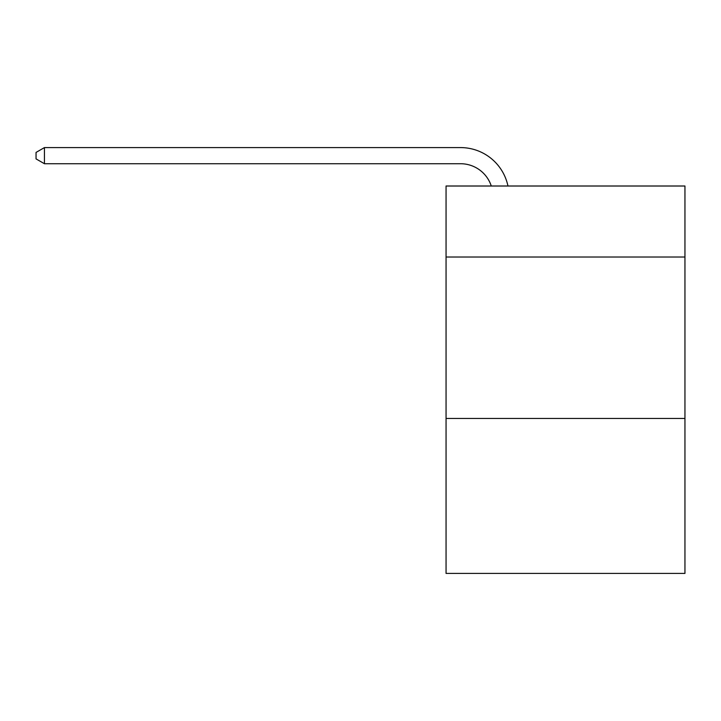 <?xml version="1.0" encoding="UTF-8"?>
<svg xmlns="http://www.w3.org/2000/svg" width="721" height="721" viewBox="0 0 721 721"><rect width="100%" height="100%" fill="white"/><g stroke="black" fill="none" stroke-linecap="round" stroke-linejoin="round"><path stroke-width="1.08" d="M684.95 257.027L684.95 186.009L446.056 186.009L446.056 257.027L684.95 257.027L684.95 573.411L446.056 573.411L446.056 257.027M684.95 418.45L446.056 418.45M460.575 163.73A32.283 32.283 0 0 1 491.271 186.009A32.283 32.283 0 0 0 460.575 163.73A32.283 32.283 0 0 1 491.271 186.009A32.283 32.283 0 0 0 460.575 163.73A32.283 32.283 0 0 1 491.271 186.009A32.283 32.283 0 0 0 460.575 163.73A32.283 32.283 0 0 1 491.271 186.009A32.283 32.283 0 0 0 460.575 163.73A32.283 32.283 0 0 1 491.271 186.009A32.283 32.283 0 0 0 460.575 163.73A32.283 32.283 0 0 1 491.271 186.009A32.283 32.283 0 0 0 460.575 163.73A32.283 32.283 0 0 1 491.271 186.009A32.283 32.283 0 0 0 460.575 163.73A32.283 32.283 0 0 1 491.271 186.009A32.283 32.283 0 0 0 460.575 163.73A32.283 32.283 0 0 1 491.271 186.009A32.283 32.283 0 0 0 460.575 163.73A32.283 32.283 0 0 1 491.271 186.009A32.283 32.283 0 0 0 460.575 163.73A32.283 32.283 0 0 1 491.271 186.009A32.283 32.283 0 0 0 460.575 163.73A32.283 32.283 0 0 1 491.271 186.009A32.283 32.283 0 0 0 460.575 163.73A32.283 32.283 0 0 1 491.271 186.009A32.283 32.283 0 0 0 460.575 163.73A32.283 32.283 0 0 1 491.271 186.009A32.283 32.283 0 0 0 460.575 163.73A32.283 32.283 0 0 1 491.271 186.009A32.283 32.283 0 0 0 460.575 163.73L44.441 163.73L36.05 158.89L36.05 152.428L44.441 147.589L460.575 147.589A48.424 48.424 0 0 1 507.963 186.009M44.441 163.73L44.441 147.589L460.575 147.589"/></g></svg>
